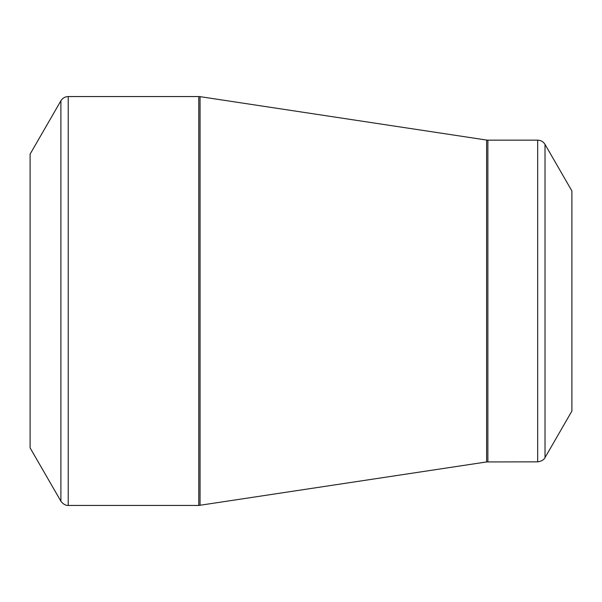 <?xml version="1.0" encoding="UTF-8"?>
<svg xmlns="http://www.w3.org/2000/svg" width="602" height="602" viewBox="0 0 602 602"><rect width="100%" height="100%" fill="white"/><g stroke="black" fill="none" stroke-linecap="round" stroke-linejoin="round"><path stroke-width="0.9" d="M60.892 501.21L30.1 447.88L30.1 154.12L60.892 100.79C62.585 98.073 65.024 96.659 68.222 96.553L68.222 505.447C68.869 505.394 64.76 506.327 60.892 501.21L60.892 100.79M537.684 461.847L537.684 140.153C540.882 140.258 543.328 141.673 545.021 144.39L571.9 190.947L571.9 411.053L545.021 457.61C545.299 457.031 544.05 461.057 537.684 461.847L486.612 461.945L198.773 505.447L198.773 96.553L68.222 96.553M198.773 96.553L200.045 96.651L200.045 505.349M486.612 461.945L486.612 140.055L200.045 96.651M537.684 140.153L487.883 140.153L487.883 461.847M545.021 144.39L545.021 457.61M198.773 505.447L68.222 505.447M487.883 140.153L486.612 140.055"/></g></svg>
